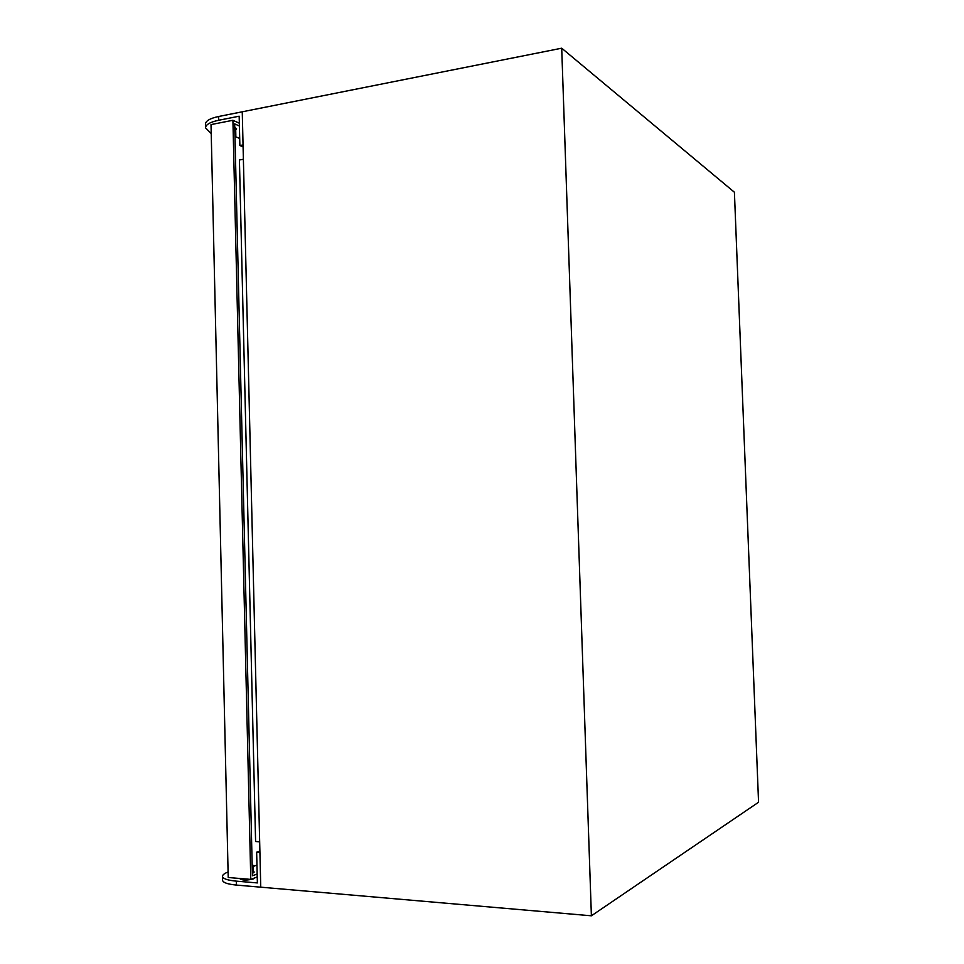 <?xml version="1.0" encoding="UTF-8"?>
<svg xmlns="http://www.w3.org/2000/svg" width="964" height="964" viewBox="0 0 964 964"><rect width="100%" height="100%" fill="white"/><g stroke="black" fill="none" stroke-linecap="round" stroke-linejoin="round"><path stroke-width="1.45" d="M734.411 192.234L561.711 48.2L591.39 915.8L758.56 802.241L734.411 192.234M243.386 159.265L239.421 159.988L255.593 841.524L259.665 841.813M561.711 48.2L242.253 111.8L260.75 887.181L259.918 852.441L256.653 852.2L257.376 882.928L236.3 881.132C227.444 880.289 222.829 878.698 222.491 876.36C222.479 875.059 223.997 873.733 227.034 872.408L228.082 871.95M591.39 915.8L236.397 885.073C227.528 884.205 222.925 882.602 222.576 880.24L222.576 880.18M234.77 127.501L236.638 128.959L235.71 129.971M253.219 871.372L254.219 872.046L252.363 873.191M232.914 120.283L211.02 124.585L228.215 877.505L250.785 879.397L232.914 120.283L239.337 123.211M257.243 876.939L250.785 879.397M257.171 873.999L252.423 875.782L234.686 123.886L239.409 126.019M234.975 136.406L239.699 138.479M256.954 865.057L253.11 866.467M223.094 122.223L229.372 120.982M240.132 878.505L240.144 878.927C242.639 880.433 247.097 880.421 253.52 878.891L254.845 877.855M218.732 120.247L218.647 116.499L242.253 111.8L243.048 144.925L239.867 145.528L239.168 116.21L218.732 120.247C210.14 122.067 205.742 124.609 205.525 127.85L211.224 133.55M218.647 116.499C210.056 118.331 205.657 120.886 205.44 124.163L205.44 124.236M259.882 851.055L256.653 852.2M239.867 145.528L243.085 146.914M252.194 866.009L253.074 865.286L252.17 864.708M234.939 134.502L235.831 135.454L234.975 136.334M236.397 885.073L236.3 881.132M205.525 127.85L205.44 124.163M222.576 880.24L222.491 876.36M253.255 872.878L253.074 865.298M235.831 135.43L235.662 127.875"/></g></svg>
